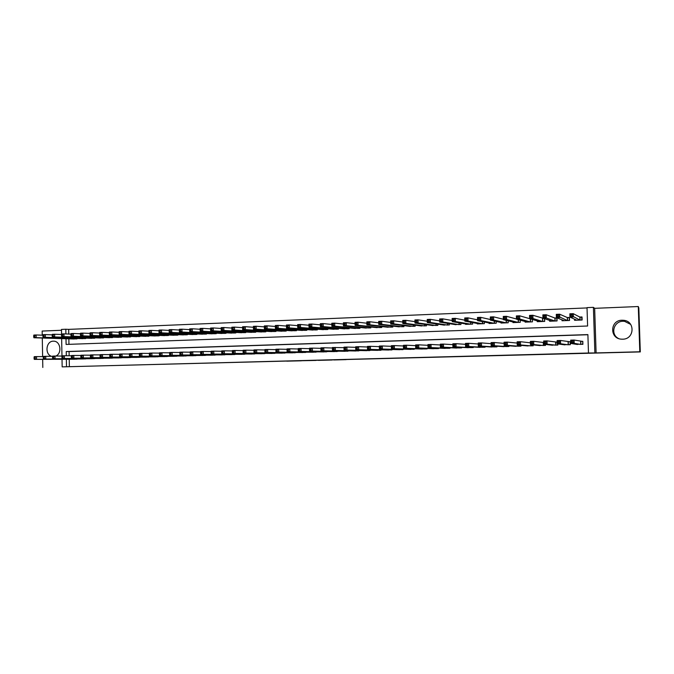 <?xml version="1.0" encoding="UTF-8"?>
<svg xmlns="http://www.w3.org/2000/svg" width="674" height="674" viewBox="0 0 674 674"><rect width="100%" height="100%" fill="white"/><g stroke="black" fill="none" stroke-linecap="round" stroke-linejoin="round"><path stroke-width="1.01" d="M333.832 359.958L346.124 359.638L333.832 359.958M55.849 356.041C62.362 353.387 60.525 340.985 53.65 341.179L53.271 341.179C45.984 341.052 44.543 354.465 51.645 356.327M618.42 338.449C610.155 334.346 613.652 321.186 623.012 321.262L624.528 321.321L630.628 324.363M622.633 339.191C634.537 339.334 635.439 321.11 623.576 320.285L622.009 320.226C609.877 320.192 609.439 338.778 621.563 339.174L622.633 339.191M286.753 361.163L301.438 360.809L286.753 361.163M69.228 359.242L69.363 366.698L62.16 366.867L62.025 359.276M640.3 351.921L639.803 351.777L638.286 306.535L638.826 307.967L640.3 351.921L62.16 366.867M638.286 306.535L594.662 308.33L596.102 352.923L639.803 351.777M596.102 352.923L588.478 353.007L587.888 334.599L66.229 351.533L66.305 355.754M69.363 366.698L588.478 353.007M318.406 360.363L332.13 360.009L318.406 360.253M316.03 360.43L296.661 360.834L316.03 360.43M61.494 330.268L42.167 331.06L42.243 335.18M42.294 338.019L42.614 356.605M42.664 359.352L42.807 367.465M543.825 318.431L542.444 318.482M549.605 320.394L549.63 321.22L557.061 320.942L556.968 317.926L554.795 318.01M562.006 319.813L562.04 320.757L569.538 320.47L569.437 317.446L567.255 317.53M575.318 344.161L582.892 344.347L582.799 341.305L580.584 341.373M562.79 344.591L570.305 344.717L570.204 341.684L568.014 341.752M550.372 344.995L557.819 345.088L557.786 343.934M538.054 345.391L545.434 345.45L545.409 344.439M525.838 345.779L533.159 345.804L533.134 344.911M513.723 346.15L520.985 346.166L520.96 345.358M501.7 346.52L508.904 346.512L508.887 345.787M489.787 346.891L496.932 346.866L496.915 346.2M477.967 347.245L485.053 347.211L485.036 346.604M466.24 347.607L473.274 347.557L473.258 346.992M454.613 347.952L461.58 347.902L461.572 347.371M443.079 348.298L449.988 348.239L449.979 347.75M431.638 348.643L438.496 348.576L438.479 348.113M420.281 348.98L427.089 348.913L427.072 348.475M409.025 349.317L415.757 348.829M397.854 349.654L404.535 349.183M386.766 349.983L393.397 349.528M375.772 350.312L382.352 349.873M364.861 350.632L371.391 350.21M354.035 350.952L360.514 350.539M343.293 351.272L349.722 350.868M332.636 351.592L339.014 351.196M322.062 351.904L328.39 351.516M311.565 352.216L317.85 351.836M301.152 352.519L307.386 352.157M290.823 352.822L297.007 352.468M280.561 353.125L286.703 352.78M270.384 353.429L276.483 353.083M260.282 353.724L266.331 353.387M250.256 354.019L256.263 353.69M240.306 354.313L246.263 353.993M230.432 354.608L236.347 354.288M220.625 354.895L226.498 354.583M210.903 355.181L216.725 354.878M201.24 355.468L207.028 355.164M191.652 355.746L197.398 355.451M182.14 356.024L187.835 355.737M172.687 356.302L178.349 356.015M163.31 356.58L168.93 356.302M154.001 356.849L159.578 356.58M144.758 357.127L150.294 356.849M135.575 357.397L141.077 357.127M126.468 357.667L131.919 357.397M117.419 357.928L122.837 357.667M108.438 358.189L113.813 357.936M99.516 358.458L104.858 358.197M90.661 358.711L95.969 358.467M81.866 358.972L87.131 358.728M587.888 334.742L69.085 351.558L69.161 355.754M557.162 342.08L555.553 342.131M543.716 342.493L543.185 342.502M78.369 358.981L73.137 359.225M587.029 307.925L68.681 329.375L68.765 334.051M68.858 338.837L68.95 344.338M574.518 319.181L574.56 320.285L582.117 320.007L582.016 316.965L579.809 317.05M544.609 318.701L544.693 321.405L537.321 321.683L537.296 320.95M532.35 319.459L532.426 321.86L532.325 319.451M525.097 321.481L525.113 322.138L532.426 321.86M520.193 320.167L520.261 322.315L513.007 322.585L512.99 321.995M508.137 320.816L508.196 322.77L501.001 323.04L500.984 322.492M496.174 321.431L496.233 323.217L489.097 323.486L489.08 322.981M484.311 322.02L484.362 323.663L477.285 323.924L477.276 323.461M472.541 322.585L472.592 324.101L465.574 324.363L465.557 323.933M460.873 323.124L460.915 324.539L453.939 324.396M449.297 323.655L449.331 324.969L442.414 324.851M437.805 324.16L437.839 325.399L430.981 325.306M426.415 324.666L426.448 325.828L419.641 325.744M415.108 325.154L415.142 326.25L408.393 326.182M403.894 325.626L403.92 326.671L397.23 326.62M392.774 326.098L392.799 327.084L386.151 327.05M381.728 326.561L381.754 327.497L375.165 327.471M370.776 327.016L370.801 327.909L364.263 327.893M359.916 327.463L359.933 328.314L353.454 328.305M349.132 327.901L349.157 328.718L342.721 328.718M338.432 328.339L338.458 329.123L332.071 329.131M327.817 328.769L327.842 329.519L321.506 329.535M317.286 329.19L317.302 329.915L311.017 329.931M306.83 329.611L306.847 330.302L300.612 330.327M296.459 330.024L296.476 330.69L290.283 330.723M286.164 330.428L286.18 331.077L280.039 331.119M275.952 330.833L275.969 331.456L269.87 331.498M265.809 331.237L265.826 331.835L259.776 331.886M255.749 331.633L255.766 332.215L249.759 332.265M245.766 332.021L245.774 332.585L239.818 332.644M235.849 332.417L235.858 332.956L229.944 333.015M226.009 332.796L226.026 333.327L220.154 333.386M216.244 333.175L216.253 333.689L210.431 333.756M206.547 333.554L206.564 334.051L200.776 334.127M196.926 333.933L196.943 334.414L191.197 334.489M187.38 334.304L187.389 334.767L181.685 334.843M177.894 334.666L177.902 335.13L172.249 335.205M168.483 335.037L168.492 335.475L162.872 335.559M159.14 335.391L159.148 335.829L153.571 335.905M149.864 335.753L144.329 336.259M140.647 336.107L135.162 336.604M131.506 336.461L126.055 336.949M122.424 336.806L117.015 337.286M113.409 337.16L108.042 337.623M104.462 337.497L99.129 337.96M95.573 337.843L90.274 338.297M86.752 338.18L81.495 338.626M77.99 338.517L72.767 338.955M61.57 334.363L61.486 329.426L65.825 329.241L65.909 333.942M68.681 329.375L65.825 329.241M65.993 338.744L66.103 344.439L587.61 326.005L587.02 307.622L593.406 307.352L594.872 352.839M594.662 308.33L593.406 307.352M61.966 356.049L61.646 338.618M66.372 359.259L66.507 366.749M69.085 351.558L66.229 351.533M329.889 360.059L320.462 360.219L329.889 360.059M308.945 360.59L314.286 360.464L308.945 360.59M582.033 317.328L579.884 317.083L573.262 313.671L573.363 316.965L569.951 317.1L576.759 320.201M581.839 320.015L581.746 317.176M575.571 320.251L575.545 319.653M570.802 316.005L569.951 317.1L569.85 313.806L573.262 313.671L572.125 314.632L570.76 314.682L570.802 316.005L572.167 315.946L572.125 314.632M579.91 320.083L572.167 315.946M569.85 313.806L570.76 314.682M582.799 341.457L582.614 344.355M573.01 342.367L572.967 341.044L571.594 341.086L571.636 342.409L573.01 342.367L574.197 343.352L570.785 343.454L570.684 340.159L574.096 340.05L574.197 343.352L580.685 344.414M577.534 344.507L570.785 343.454L571.636 342.409M572.967 341.044L574.096 340.05L582.521 341.398M571.594 341.086L570.684 340.159M569.454 317.757L567.331 317.564L559.673 314.21L559.774 317.488L556.395 317.623L564.222 320.672M569.328 320.479L569.235 317.656M563.102 320.714L563.093 320.234M557.213 316.527L556.395 317.623L556.294 314.345L559.673 314.21L558.527 315.162L557.171 315.221L557.213 316.527L558.569 316.477L558.527 315.162M567.348 320.554L558.569 316.477M556.294 314.345L557.171 315.221M556.977 318.195L554.896 318.044L546.21 314.741L546.311 318.01L542.966 318.136L551.795 321.136M556.909 320.95L556.825 318.136M543.75 317.058L542.966 318.136L542.865 314.876L546.21 314.741L545.055 315.693L543.707 315.744L543.75 317.058L545.089 316.999L545.055 315.693M554.887 321.018L546.311 318.01L545.089 316.999M542.865 314.876L543.707 315.744M544.6 321.405L544.516 318.667M530.404 317.572L531.735 317.521L531.693 316.216L530.371 316.274L529.646 318.65L529.553 315.407L532.864 315.272L532.966 318.524L529.646 318.65L539.47 321.599M544.314 318.6L532.864 315.272L531.693 316.216M542.536 321.481L532.966 318.524L531.735 317.521M529.553 315.407L530.371 316.274M517.185 318.086L518.5 318.035L518.466 316.738L517.143 316.788L516.452 319.156L516.36 315.929L519.646 315.794L519.738 319.029L516.452 319.156L527.245 322.054M530.868 319.021L519.646 315.794L518.466 316.738M530.286 321.945L519.738 319.029L518.5 318.035M516.36 315.929L517.143 316.788M570.212 341.819L570.086 344.726M559.395 342.78L559.353 341.465L557.996 341.507L558.038 342.822L559.395 342.78L560.6 343.757L557.221 343.858L557.112 340.572L560.498 340.471L560.6 343.757L568.115 344.785M564.981 344.877L557.221 343.858L558.038 342.822M559.353 341.465L560.498 340.471L569.993 341.777M557.996 341.507L557.112 340.572M557.634 343.909L557.668 345.088M545.906 343.184L545.864 341.87L544.516 341.912L544.558 343.226L545.906 343.184L547.12 344.153L543.766 344.254L543.665 340.993L547.018 340.884L547.12 344.153L555.646 345.147M552.545 345.24L543.766 344.254L544.558 343.226M545.864 341.87L547.018 340.884L557.162 342.156M544.516 341.912L543.665 340.993M545.317 344.431L545.35 345.45M532.536 343.588L532.494 342.282L531.163 342.325L531.205 343.622L532.536 343.588L533.766 344.557L530.446 344.65L530.345 341.398L533.665 341.297L533.766 344.557L543.278 345.509M540.211 345.602L530.446 344.65L531.205 343.622M532.494 342.282L533.665 341.297L543.716 342.518M531.163 342.325L530.345 341.398M533.1 344.911L533.134 345.804M519.283 343.984L519.25 342.687L517.927 342.721L517.969 344.018L519.283 343.984L520.53 344.945L517.236 345.046L517.135 341.802L520.429 341.701L520.53 344.945L531.019 345.872M527.969 345.956L517.236 345.046L517.969 344.018M519.25 342.687L520.429 341.701L530.387 342.813M517.927 342.721L517.135 341.802M504.076 318.6L505.382 318.549L505.348 317.26L504.042 317.311L503.377 319.661L503.284 316.443L506.536 316.317L506.637 319.535L503.377 319.661L515.121 322.509M516.452 318.987L506.536 316.317L505.348 317.26M518.146 322.399L506.637 319.535L505.382 318.549M503.284 316.443L504.042 317.311M506.157 344.38L506.115 343.083L504.809 343.125L504.851 344.414L506.157 344.38L507.412 345.332L504.144 345.433L504.051 342.207L507.311 342.106L507.412 345.332L518.862 346.225M515.837 346.31L504.144 345.433L504.851 344.414M506.115 343.083L507.311 342.106L517.177 343.083M504.809 343.125L504.051 342.207M491.093 319.105L492.382 319.055L492.349 317.766L491.051 317.816L490.419 320.158L490.327 316.957L493.553 316.831L493.646 320.04L490.419 320.158L503.099 322.956M503.368 319.24L493.553 316.831L492.349 317.766M506.098 322.846L493.646 320.04L492.382 319.055M490.327 316.957L491.051 317.816M493.149 344.768L493.107 343.479L491.809 343.521L491.851 344.81L493.149 344.768L494.404 345.72L491.178 345.821L491.076 342.611L494.312 342.51L494.404 345.72L506.806 346.579M503.807 346.663L491.178 345.821L491.851 344.81M493.107 343.479L494.312 342.51L504.085 343.378M491.809 343.521L491.076 342.611M478.22 319.602L479.5 319.552L479.467 318.271L478.186 318.322L477.571 320.656L477.478 317.471L480.68 317.344L480.773 320.538L477.571 320.656L491.178 323.402M490.402 319.518L480.68 317.344L479.467 318.271M494.143 323.293L480.773 320.538L479.5 319.552M477.478 317.471L478.186 318.322M480.25 345.155L480.208 343.875L478.928 343.917L478.97 345.189L480.25 345.155L481.522 346.107L478.321 346.2L478.228 343.007L481.43 342.906L481.522 346.107L494.842 346.925M491.868 347.017L478.321 346.2L478.97 345.189M480.208 343.875L481.43 342.906L491.11 343.681M478.928 343.917L478.228 343.007M465.464 320.099L466.728 320.049L466.694 318.777L465.422 318.827L464.841 321.144L464.748 317.968L467.925 317.85L468.017 321.026L464.841 321.144L479.349 323.849M477.546 319.838L467.925 317.85L466.694 318.777M482.298 323.739L468.017 321.026L466.728 320.049M464.748 317.968L465.422 318.827M467.47 345.535L467.427 344.262L466.155 344.304L466.197 345.577L467.47 345.535L468.75 346.487L465.574 346.579L465.481 343.395L468.657 343.302L468.75 346.487L482.98 347.279M480.031 347.363L465.574 346.579L466.197 345.577M467.427 344.262L468.657 343.302L478.254 343.993M466.155 344.304L465.481 343.395M452.818 320.588L454.074 320.546L454.04 319.274L452.776 319.324L452.22 321.633L452.128 318.473L455.279 318.347L455.363 321.515L452.22 321.633L467.613 324.287M464.816 320.175L455.279 318.347L454.04 319.274M470.536 324.177L455.363 321.515L454.074 320.546M452.128 318.473L452.776 319.324M454.798 345.922L454.765 344.65L453.501 344.684L453.535 345.956L454.798 345.922L456.087 346.857L452.945 346.95L452.852 343.782L456.003 343.689L456.087 346.857L471.219 347.616M468.295 347.708L452.945 346.95L453.535 345.956M454.765 344.65L456.003 343.689L465.507 344.313M453.501 344.684L452.852 343.782M440.282 321.077L441.529 321.035L441.495 319.771L440.24 319.821L439.709 322.113L439.625 318.971L442.742 318.844L442.826 321.995L439.709 322.113L455.978 324.725M452.187 320.521L442.742 318.844L441.495 319.771M458.876 324.615L442.826 321.995L441.529 321.035M439.625 318.971L440.24 319.821M442.237 346.293L442.203 345.029L440.956 345.071L440.99 346.335L442.237 346.293L443.543 347.228L440.425 347.321L440.333 344.17L443.45 344.077L443.543 347.228L459.55 347.961M456.643 348.045L440.425 347.321L440.99 346.335M442.203 345.029L443.45 344.077L452.877 344.641M440.956 345.071L440.333 344.17M427.855 321.565L429.094 321.515L429.06 320.26L427.822 320.31L427.316 322.593L427.223 319.459L430.315 319.341L430.4 322.475L427.316 322.593L444.436 325.154M439.675 320.891L430.315 319.341L429.06 320.26M447.317 325.045L430.4 322.475L429.094 321.515M427.223 319.459L427.822 320.31M429.793 346.672L429.759 345.408L428.521 345.45L428.554 346.706L429.793 346.672L431.099 347.599L428.007 347.691L427.923 344.557L431.015 344.456L431.099 347.599L447.974 348.298M445.093 348.382L428.007 347.691L428.554 346.706M429.759 345.408L431.015 344.456L440.358 344.978M428.521 345.45L427.923 344.557M415.538 322.046L416.759 321.995L416.726 320.74L415.504 320.79L415.016 323.065L414.931 319.948L417.998 319.83L418.082 322.947L415.016 323.065L432.986 325.584M427.274 321.262L417.998 319.83L416.726 320.74M435.842 325.475L418.082 322.947L416.759 321.995M414.931 319.948L415.504 320.79M417.45 347.043L417.417 345.787L416.187 345.821L416.22 347.076L417.45 347.043L418.773 347.969L415.706 348.054L415.622 344.936L418.689 344.835L418.773 347.969L436.491 348.635M433.635 348.719L415.706 348.054L416.22 347.076M417.417 345.787L418.689 344.835L427.948 345.307M416.187 345.821L415.622 344.936M405.217 347.405L405.184 346.158L403.97 346.2L404.004 347.447L405.217 347.405L406.548 348.332L403.507 348.416L403.423 345.307L406.464 345.214L406.548 348.332L425.1 348.972M422.269 349.048L403.507 348.416L404.004 347.447M405.184 346.158L406.464 345.214L415.639 345.644M403.97 346.2L403.423 345.307M393.094 347.776L393.06 346.529L391.847 346.562L391.88 347.809L393.094 347.776L394.425 348.685L391.417 348.778L391.333 345.678L394.349 345.585L394.425 348.685L413.802 349.301M410.988 349.385L391.417 348.778L391.88 347.809M393.06 346.529L394.349 345.585L403.44 345.981M391.847 346.562L391.333 345.678M403.322 322.517L404.543 322.467L404.51 321.22L403.288 321.271L402.833 323.537L402.749 320.428L405.782 320.31L405.866 323.419L402.833 323.537L421.629 326.005M414.982 321.65L405.782 320.31L404.51 321.22M424.46 325.904L405.866 323.419L404.543 322.467M402.749 320.428L403.288 321.271M391.215 322.989L392.42 322.939L392.386 321.7L391.181 321.751L390.752 324L390.667 320.908L393.675 320.79L393.759 323.891L390.752 324L410.365 326.427M402.791 322.037L393.675 320.79L392.386 321.7M413.17 326.326L393.759 323.891L392.42 322.939M390.667 320.908L391.181 321.751M379.218 323.453L380.414 323.41L380.38 322.172L379.184 322.223L378.771 324.464L378.687 321.38L381.678 321.262L381.754 324.354L378.771 324.464L399.185 326.848M390.709 322.433L381.678 321.262L380.38 322.172M401.974 326.747L381.754 324.354L380.414 323.41M378.687 321.38L379.184 322.223M381.071 348.129L381.037 346.899L379.841 346.933L379.866 348.172L381.071 348.129L382.411 349.048L379.428 349.132L379.344 346.048L382.335 345.956L382.411 349.048L402.589 349.629M399.8 349.705L379.428 349.132L379.866 348.172M381.037 346.899L382.335 345.956L391.35 346.318M379.841 346.933L379.344 346.048M367.313 323.916L368.501 323.874L368.467 322.644L367.279 322.686L366.892 324.927L366.816 321.852L369.773 321.734L369.858 324.809L366.892 324.927L388.089 327.261M378.729 322.838L369.773 321.734L368.467 322.644M390.861 327.16L369.858 324.809L368.501 323.874M366.816 321.852L367.279 322.686M369.15 348.492L369.116 347.262L367.928 347.295L367.962 348.525L370.498 349.402L367.541 349.486L367.456 346.419L370.422 346.326L370.498 349.402L391.468 349.949M388.704 350.033L367.541 349.486L367.962 348.525M369.116 347.262L370.422 346.326L379.361 346.655M367.928 347.295L367.456 346.419M355.518 324.379L356.689 324.329L356.656 323.107L355.484 323.149L355.122 325.373L355.038 322.324L357.978 322.206L358.054 325.264L355.122 325.373L377.095 327.674M366.85 323.234L357.978 322.206L356.656 323.107M379.833 327.572L358.054 325.264L356.689 324.329M355.038 322.324L355.484 323.149M357.33 348.846L357.296 347.616L356.116 347.658L356.15 348.879L358.686 349.747L355.754 349.84L355.67 346.781L358.61 346.689L358.686 349.747L380.439 350.278M377.693 350.354L355.754 349.84L356.15 348.879M357.296 347.616L358.61 346.689L367.473 346.992M356.116 347.658L355.67 346.781M343.816 324.834L344.978 324.784L344.953 323.571L343.782 323.613L343.445 325.828L343.369 322.787L346.276 322.669L346.352 325.719L343.445 325.828L366.176 328.086M355.072 323.638L346.276 322.669L344.953 323.571M368.897 327.977L346.352 325.719L344.978 324.784M343.369 322.787L343.782 323.613M345.61 349.199L345.577 347.978L344.414 348.011L344.439 349.233L346.975 350.101L344.069 350.185L343.993 347.135L346.899 347.051L346.975 350.101L369.487 350.598M366.766 350.674L344.069 350.185L344.439 349.233M345.577 347.978L346.899 347.051L355.687 347.329M344.414 348.011L343.993 347.135M355.324 328.491L331.869 326.275L331.793 323.242L334.675 323.132L334.751 326.165L331.869 326.275L332.215 325.281L333.369 325.239L333.344 324.026L332.189 324.068L332.215 325.281M343.395 324.042L334.675 323.132L333.344 324.026M358.046 328.39L334.751 326.165L333.369 325.239M331.793 323.242L332.189 324.068M355.906 350.994L332.476 350.531L332.4 347.498L344.001 347.666M333.959 348.332L332.796 348.365L332.83 349.579L333.984 349.545L333.959 348.332L335.29 347.405L335.366 350.446L358.627 350.91M333.984 349.545L335.366 350.446L332.476 350.531L332.83 349.579M332.796 348.365L332.4 347.498M320.714 325.727L321.86 325.685L321.827 324.48L320.681 324.523L320.386 326.713L320.31 323.697L323.175 323.587L323.25 326.604L320.386 326.713L344.599 328.887M331.819 324.447L323.175 323.587L321.827 324.48M347.279 328.786L323.25 326.604L321.86 325.685M320.31 323.697L320.681 324.523M322.467 349.89L322.433 348.677L321.287 348.719L321.321 349.924L323.849 350.783L320.984 350.868L320.908 347.851L323.773 347.759L323.849 350.783L347.851 351.23M345.172 351.306L320.984 350.868L321.321 349.924M322.433 348.677L323.773 347.759L332.417 347.995M321.287 348.719L320.908 347.851M309.307 326.174L310.444 326.132L310.411 324.927L309.273 324.969L309.004 327.151L308.928 324.152L311.767 324.034L311.835 327.042L309.004 327.151L333.933 329.291M320.335 324.851L311.767 324.034L310.411 324.927M336.587 329.19L311.835 327.042L310.444 326.132M308.928 324.152L309.273 324.969M311.043 350.236L311.009 349.031L309.872 349.065L309.905 350.269L312.433 351.12L309.593 351.205L309.518 348.197L312.357 348.113L312.433 351.12L337.16 351.542M334.498 351.617L309.593 351.205L309.905 350.269M311.009 349.031L312.357 348.113L320.925 348.332M309.872 349.065L309.518 348.197M297.992 326.612L299.121 326.57L299.096 325.373L297.967 325.416L297.706 327.589L297.638 324.598L300.452 324.489L300.52 327.48L297.706 327.589L323.352 329.687M308.953 325.264L300.452 324.489L299.096 325.373M325.989 329.586L300.52 327.48L299.121 326.57M297.638 324.598L297.967 325.416M299.711 350.573L299.677 349.376L298.548 349.41L298.582 350.606L301.109 351.457L298.296 351.542L298.22 348.551L301.034 348.458L301.109 351.457L326.545 351.853M323.908 351.929L298.296 351.542L298.582 350.606M299.677 349.376L301.034 348.458L309.526 348.66M298.548 349.41L298.22 348.551M286.779 327.05L287.891 327.008L287.865 325.812L286.745 325.854L286.509 328.019L286.442 325.045L289.23 324.927L289.306 327.918L286.509 328.019L312.854 330.075M297.664 325.668L289.23 324.927L287.865 325.812M315.466 329.982L289.306 327.918L287.891 327.008M286.442 325.045L286.745 325.854M275.649 327.48L276.761 327.438L276.736 326.25L275.624 326.292L275.405 328.449L275.337 325.483L278.101 325.373L278.177 328.339L275.405 328.449L302.432 330.471M286.467 326.073L278.101 325.373L276.736 326.25M305.027 330.37L278.177 328.339L276.761 327.438M275.337 325.483L275.624 326.292M264.621 327.909L265.716 327.867L265.691 326.688L264.587 326.73L264.393 328.87L264.326 325.921L267.072 325.812L267.14 328.769L264.393 328.87L292.095 330.858M275.363 326.469L267.072 325.812L265.691 326.688M294.673 330.757L267.14 328.769L265.716 327.867M264.326 325.921L264.587 326.73M288.472 350.91L288.438 349.713L287.326 349.747L287.351 350.943L289.879 351.794L287.09 351.879L287.014 348.896L289.803 348.803L289.879 351.794L316.022 352.157M313.402 352.241L287.09 351.879L287.351 350.943M288.438 349.713L289.803 348.803L298.228 348.989M287.326 349.747L287.014 348.896M277.326 351.247L277.3 350.059L276.188 350.092L276.214 351.28L278.741 352.123L275.969 352.207L275.902 349.233L278.674 349.149L278.741 352.123L305.575 352.468M302.971 352.544L275.969 352.207L276.214 351.28M277.3 350.059L278.674 349.149L287.023 349.317M276.188 350.092L275.902 349.233M266.272 351.575L266.247 350.396L265.143 350.429L265.177 351.609L267.696 352.451L264.949 352.536L264.882 349.57L267.629 349.486L267.696 352.451L295.204 352.772M292.626 352.847L264.949 352.536L265.177 351.609M266.247 350.396L267.629 349.486L275.91 349.646M265.143 350.429L264.882 349.57M253.677 328.339L254.764 328.297L254.738 327.117L253.643 327.16L253.475 329.291L253.407 326.351L256.128 326.241L256.196 329.19L253.475 329.291L281.833 331.237M264.351 326.873L256.128 326.241L254.738 327.117M284.386 331.145L256.196 329.19L254.764 328.297M253.407 326.351L253.643 327.16M255.311 351.912L255.286 350.724L254.191 350.758L254.224 351.938L256.743 352.78L254.014 352.856L253.946 349.907L256.676 349.823L256.743 352.78L284.917 353.066M282.355 353.142L254.014 352.856L254.224 351.938M255.286 350.724L256.676 349.823L264.89 349.974M254.191 350.758L253.946 349.907M242.817 328.76L243.904 328.718L243.878 327.547L242.792 327.589L242.64 329.712L242.573 326.78L245.269 326.671L245.336 329.611L242.64 329.712L271.647 331.616M253.424 327.278L245.269 326.671L243.878 327.547M274.183 331.524L245.336 329.611L243.904 328.718M242.573 326.78L242.792 327.589M244.443 352.232L244.409 351.061L243.331 351.095L243.356 352.266L245.875 353.1L243.171 353.176L243.103 350.244L245.808 350.16L245.875 353.1L274.706 353.37M272.161 353.446L243.171 353.176L243.356 352.266M244.409 351.061L245.808 350.16L253.955 350.295M243.331 351.095L243.103 350.244M232.058 329.182L233.128 329.139L233.103 327.968L232.024 328.011L231.89 330.125L231.822 327.21L234.501 327.101L234.569 330.024L231.89 330.125L261.537 331.996M242.589 327.674L234.501 327.101L233.103 327.968M264.056 331.903L234.569 330.024L233.128 329.139M231.822 327.21L232.024 328.011M233.659 352.561L233.634 351.39L232.555 351.424L232.581 352.595L235.1 353.42L232.42 353.496L232.353 350.573L235.032 350.488L235.1 353.42L264.57 353.665M262.051 353.74L232.42 353.496L232.581 352.595M233.634 351.39L235.032 350.488L243.112 350.615M232.555 351.424L232.353 350.573M221.375 329.594L222.437 329.552L222.412 328.39L221.35 328.432L221.232 330.538L221.165 327.631L223.819 327.522L223.886 330.437L221.232 330.538L251.512 332.375M231.848 328.07L223.819 327.522L222.412 328.39M254.005 332.282L223.886 330.437L222.437 329.552M221.165 327.631L221.35 328.432M222.959 352.881L222.934 351.71L221.872 351.744L221.898 352.915L224.408 353.732L221.746 353.816L221.687 350.901L224.341 350.825L224.408 353.732L254.511 353.96M252.009 354.035L221.746 353.816L221.898 352.915M222.934 351.71L224.341 350.825L232.362 350.935M221.872 351.744L221.687 350.901M210.785 330.007L211.838 329.965L211.813 328.802L210.76 328.845L210.659 330.942L210.591 328.053L213.228 327.943L213.296 330.841L210.659 330.942L241.553 332.745M221.182 328.465L213.228 327.943L211.813 328.802M244.039 332.653L213.296 330.841L211.838 329.965M210.591 328.053L210.76 328.845M200.271 330.412L201.324 330.378L201.299 329.215L200.245 329.257L200.17 331.347L200.102 328.465L202.722 328.364L202.781 331.246L200.17 331.347L231.671 333.116M210.608 328.861L202.722 328.364L201.299 329.215M234.131 333.023L202.781 331.246L201.324 330.378M200.102 328.465L200.245 329.257M189.849 330.824L190.885 330.782L190.868 329.628L189.824 329.67L189.765 331.751L189.697 328.878L192.292 328.777L192.351 331.65L189.765 331.751L221.864 333.478M200.119 329.249L192.292 328.777L190.868 329.628M224.307 333.394L192.351 331.65L190.885 330.782M189.697 328.878L189.824 329.67M212.352 353.201L212.327 352.039L211.265 352.064L211.291 353.227L213.801 354.052L211.164 354.128L211.105 351.23L213.742 351.146L213.801 354.052L244.527 354.254M242.042 354.322L211.164 354.128L211.291 353.227M212.327 352.039L213.742 351.146L221.695 351.255M211.265 352.064L211.105 351.23M201.829 353.513L201.804 352.359L200.751 352.392L200.776 353.547L203.287 354.364L200.667 354.44L200.608 351.55L203.219 351.474L203.287 354.364L234.619 354.541M232.159 354.617L200.667 354.44L200.776 353.547M201.804 352.359L203.219 351.474L211.114 351.567M200.751 352.392L200.608 351.55M191.382 353.825L191.357 352.671L190.321 352.704L190.346 353.858L192.848 354.676L190.253 354.751L190.194 351.87L192.789 351.794L192.848 354.676L224.787 354.827M222.344 354.903L190.253 354.751L190.346 353.858M191.357 352.671L192.789 351.794L200.616 351.879M190.321 352.704L190.194 351.87M179.511 331.22L180.539 331.187L180.514 330.033L179.486 330.075L179.436 332.147L179.377 329.283L181.946 329.182L182.014 332.046L179.436 332.147L212.125 333.849M189.714 329.637L181.946 329.182L180.514 330.033M214.551 333.756L182.014 332.046L180.539 331.187M179.377 329.283L179.486 330.075M181.028 354.136L181.003 352.991L179.975 353.024L179.992 354.17L182.502 354.979L179.924 355.055L179.865 352.19L182.435 352.114L182.502 354.979L215.031 355.114M212.596 355.19L179.924 355.055L179.992 354.17M181.003 352.991L182.435 352.114L190.203 352.19M179.975 353.024L179.865 352.19M169.25 331.625L170.269 331.583L170.252 330.437L169.225 330.479L169.199 332.543L169.14 329.696L171.693 329.594L171.752 332.442L169.199 332.543L202.461 334.211M179.394 330.024L171.693 329.594L170.252 330.437M204.871 334.119L171.752 332.442L170.269 331.583M169.14 329.696L169.225 330.479M170.749 354.448L170.724 353.302L169.705 353.336L169.73 354.482L172.232 355.282L169.671 355.358L169.612 352.51L172.165 352.426L172.232 355.282L205.343 355.4M202.925 355.468L169.671 355.358L169.73 354.482M170.724 353.302L172.165 352.426L179.865 352.502M169.705 353.336L169.612 352.51M159.072 332.021L160.083 331.979L160.067 330.841L159.047 330.883L159.039 332.931L158.98 330.091L161.507 329.999L161.566 332.838L159.039 332.931L192.874 334.565M169.149 330.412L161.507 329.999L160.067 330.841M195.266 334.481L161.566 332.838L160.083 331.979M158.98 330.091L159.047 330.883M160.555 354.751L160.53 353.614L159.519 353.648L159.544 354.785L162.038 355.586L159.502 355.661L159.443 352.822L161.979 352.738L162.038 355.586L195.721 355.678M193.328 355.754L159.502 355.661L159.544 354.785M160.53 353.614L161.979 352.738L169.621 352.805M159.519 353.648L159.443 352.822M148.971 332.408L149.982 332.375L149.957 331.237L148.954 331.279L148.954 333.327L148.895 330.496L151.414 330.395L151.465 333.226L148.954 333.327L183.345 334.919M158.997 330.791L151.414 330.395L149.957 331.237M185.721 334.835L151.465 333.226L149.982 332.375M148.895 330.496L148.954 331.279M150.445 355.055L150.42 353.926L149.417 353.951L149.434 355.088L151.928 355.889L149.417 355.965L149.358 353.134L151.877 353.05L151.928 355.889L186.176 355.956M183.8 356.032L149.417 355.965L149.434 355.088M150.42 353.926L151.877 353.05L159.452 353.109M149.417 353.951L149.358 353.134M138.954 332.804L139.956 332.762L139.931 331.633L138.937 331.675L138.954 333.706L138.895 330.892L141.388 330.791L141.447 333.613L138.954 333.706L173.892 335.273M148.912 331.178L141.388 330.791L139.931 331.633M176.251 335.189L141.447 333.613L139.956 332.762M138.895 330.892L138.937 331.675M140.411 355.358L140.386 354.229L139.392 354.254L139.408 355.392L141.902 356.184L139.408 356.26L139.35 353.437L141.843 353.361L141.902 356.184L176.698 356.234M174.339 356.31L139.408 356.26L139.408 355.392M140.386 354.229L141.843 353.361L149.367 353.412M139.392 354.254L139.35 353.437M129.012 333.183L130.006 333.15L129.981 332.021L128.995 332.063L129.029 334.093L128.978 331.288L131.447 331.187L131.506 333.992L129.029 334.093L164.515 335.627M138.911 331.549L131.447 331.187L129.981 332.021M166.849 335.542L131.506 333.992L130.006 333.15M128.978 331.288L128.995 332.063M130.453 355.653L130.427 354.532L129.442 354.558L129.459 355.687L131.952 356.479L129.475 356.554L129.416 353.74L131.893 353.665L131.952 356.479L167.287 356.512M164.945 356.58L129.475 356.554L129.459 355.687M130.427 354.532L131.893 353.665L139.358 353.715M129.442 354.558L129.416 353.74M119.13 332.451L119.155 333.571L120.132 333.529L120.115 332.408L119.13 332.451L119.13 331.675L121.581 331.574L121.64 334.38L119.18 334.473L155.197 335.972M128.987 331.928L121.581 331.574L120.115 332.408M157.522 335.888L121.64 334.38L120.132 333.529M119.18 334.473L119.155 333.571M119.568 354.861L119.593 355.982L120.579 355.956L120.553 354.836L119.568 354.861L119.568 354.044L122.019 353.976L122.078 356.773L157.952 356.782M120.579 355.956L122.078 356.773L119.618 356.849L155.627 356.858M120.553 354.836L122.019 353.976L129.425 354.01M119.593 355.982L119.618 356.849M109.348 332.838L109.365 333.95L110.342 333.916L110.317 332.796L109.348 332.838L109.357 332.063L111.791 331.97L111.85 334.751L109.415 334.843L145.946 336.326M119.13 332.299L111.791 331.97L110.317 332.796M148.255 336.233L111.85 334.751L110.342 333.916M109.415 334.843L109.365 333.95M109.778 355.164L109.795 356.276L110.772 356.251L110.755 355.131L109.778 355.164L109.786 354.347L112.229 354.271L112.28 357.06L148.676 357.06M110.772 356.251L112.28 357.06L109.845 357.136L146.368 357.127M110.755 355.131L112.229 354.271L119.568 354.313M109.795 356.276L109.845 357.136M99.634 333.217L99.651 334.329L100.62 334.296L100.603 333.183L99.634 333.217L99.668 332.451L102.077 332.349L102.136 335.13L99.718 335.222L136.763 336.663M109.348 332.67L102.077 332.349L100.603 333.183M139.055 336.579L102.136 335.13L100.62 334.296M99.718 335.222L99.651 334.329M100.055 355.459L100.081 356.571L101.049 356.538L101.024 355.425L100.055 355.459L100.089 354.65L102.507 354.575L102.558 357.355L139.467 357.33M101.049 356.538L102.558 357.355L100.14 357.422L137.176 357.397M101.024 355.425L102.507 354.575L109.786 354.608M100.081 356.571L100.14 357.422M89.996 333.596L90.021 334.7L90.982 334.666L90.956 333.563L89.996 333.596L90.046 332.83L92.439 332.737L92.498 335.5L90.097 335.593L127.647 337.008M99.642 333.04L92.439 332.737L90.956 333.563M129.922 336.924L92.498 335.5L90.982 334.666M90.097 335.593L90.021 334.7M90.417 355.754L90.434 356.858L91.394 356.832L91.378 355.72L90.417 355.754L90.459 354.945L92.86 354.869L92.911 357.641L130.335 357.591M91.394 356.832L92.911 357.641L90.51 357.709L128.06 357.658M91.378 355.72L92.86 354.869L100.081 354.895M90.434 356.858L90.51 357.709M80.433 333.975L80.459 335.079L81.411 335.037L81.385 333.933L80.433 333.975L80.501 333.209L82.877 333.116L82.927 335.871L80.551 335.964L118.599 337.345M90.013 333.411L82.877 333.116L81.385 333.933M120.848 337.261L82.927 335.871L81.411 335.037M80.551 335.964L80.459 335.079M80.846 356.041L80.863 357.144L81.815 357.119L81.798 356.015L80.846 356.041L80.905 355.24L83.29 355.164L83.34 357.919L121.253 357.86M81.815 357.119L83.34 357.919L80.956 357.995L118.995 357.928M81.798 356.015L83.29 355.164L90.442 355.19M80.863 357.144L80.956 357.995M70.947 334.346L70.964 335.441L71.907 335.408L71.891 334.312L70.947 334.346L71.023 333.579L73.382 333.487L73.432 336.233L71.073 336.326L109.609 337.682M80.45 333.773L73.382 333.487L71.891 334.312M111.85 337.598L73.432 336.233L71.907 335.408M71.073 336.326L70.964 335.441M71.351 356.335L71.368 357.431L72.312 357.405L72.295 356.302L71.351 356.335L71.427 355.527L73.786 355.459L73.837 358.206L112.246 358.121M72.312 357.405L73.837 358.206L71.478 358.273L110.005 358.189M72.295 356.302L73.786 355.459L80.888 355.476M71.368 357.431L71.478 358.273M61.528 334.717L61.545 335.812L62.488 335.778L62.463 334.683L61.528 334.717L61.62 333.959L63.963 333.866L64.013 336.596L61.671 336.688L100.687 338.019M70.964 334.136L63.963 333.866L62.463 334.683M102.911 337.935L64.013 336.596L62.488 335.778M61.671 336.688L61.545 335.812M61.924 356.622L61.941 357.717L62.884 357.683L62.859 356.588L61.924 356.622L62.016 355.821L64.359 355.746L64.409 358.484L103.299 358.383M62.884 357.683L64.409 358.484L62.067 358.551L101.075 358.45M62.859 356.588L64.359 355.746L71.402 355.762M61.941 357.717L62.067 358.551M52.184 335.088L52.201 336.174L53.136 336.141L53.111 335.045L52.184 335.088L52.294 334.329L54.619 334.237L54.67 336.958L52.336 337.051L91.824 338.348M61.553 334.498L54.619 334.237L53.111 335.045M94.031 338.264L54.67 336.958L53.136 336.141M52.336 337.051L52.201 336.174M52.572 356.9L52.589 357.995L53.524 357.97L53.499 356.875L52.572 356.9L52.682 356.108L55.007 356.032L55.057 358.762L94.419 358.644M53.524 357.97L55.057 358.762L52.724 358.829L92.212 358.711M53.499 356.875L55.007 356.032L61.991 356.049M52.589 357.995L52.724 358.829M42.909 335.45L42.925 336.537L43.852 336.503L43.827 335.416L42.909 335.45L43.026 334.692L45.335 334.599L45.385 337.312L43.077 337.404L83.028 338.677M52.218 334.852L45.335 334.599L43.827 335.416M85.219 338.592L45.385 337.312L43.852 336.503M43.077 337.404L42.925 336.537M43.288 357.186L43.304 358.273L44.231 358.248L44.214 357.161L43.288 357.186L43.414 356.394L45.722 356.319L45.773 359.04L85.598 358.905M44.231 358.248L45.773 359.04L43.456 359.107L83.407 358.964M44.214 357.161L45.722 356.319L52.648 356.327M43.304 358.273L43.456 359.107M33.7 335.812L33.717 336.89L34.635 336.857L34.618 335.778L33.7 335.812L33.835 335.054L36.126 334.97L36.177 337.674L33.885 337.758L74.292 339.005M42.942 335.205L36.126 334.97L34.618 335.778M76.465 338.921L36.177 337.674L34.635 336.857M33.885 337.758L33.717 336.89M34.071 357.464L34.096 358.551L35.014 358.526L34.989 357.439L34.071 357.464L34.214 356.672L36.506 356.605L36.556 359.309L76.844 359.158M35.014 358.526L36.556 359.309L34.256 359.377L74.662 359.225M34.989 357.439L36.506 356.605L43.38 356.613M34.096 358.551L34.256 359.377M580.011 317.1L580.103 320.083M579.884 317.083L579.977 320.083M580.752 344.414L580.659 341.389M580.878 344.406L580.786 341.389M567.466 317.58L567.559 320.546M567.331 317.564L567.432 320.554M555.022 318.061L555.115 321.009M554.896 318.044L554.988 321.018M542.688 318.532L542.781 321.473M542.553 318.516L542.646 321.481M530.455 319.004L530.548 321.936M530.312 318.987L530.404 321.936M568.19 344.785L568.098 341.769M568.325 344.776L568.224 341.769M555.738 345.147L555.646 342.148M555.873 345.139L555.78 342.148M543.387 345.509L543.295 342.518M543.522 345.501L543.429 342.518M531.137 345.863L531.104 344.717M531.281 345.863L531.247 344.726M518.331 319.661L518.416 322.383M518.188 319.628L518.272 322.391M518.988 346.217L518.955 345.189M519.132 346.217L519.106 345.206M506.309 320.369L506.385 322.838M506.157 320.335L506.233 322.846M506.941 346.571L506.915 345.644M507.092 346.571L507.067 345.652M494.379 321.035L494.446 323.284M494.227 321.001L494.295 323.293M494.994 346.925L494.969 346.074M495.146 346.916L495.12 346.082M482.55 321.667L482.609 323.722M482.39 321.633L482.449 323.731M483.14 347.27L483.115 346.487M483.3 347.262L483.275 346.495M470.814 322.256L470.865 324.169M470.646 322.231L470.705 324.169M471.387 347.616L471.362 346.891M471.547 347.607L471.53 346.899M459.171 322.829L459.221 324.598M459.002 322.804L459.053 324.607M459.727 347.952L459.702 347.287M459.887 347.952L459.87 347.295M447.62 323.385L447.671 325.037M447.452 323.36L447.502 325.037M448.159 348.289L448.143 347.666M448.328 348.289L448.311 347.674M436.171 323.916L436.213 325.466M435.994 323.891L436.036 325.466M436.685 348.627L436.668 348.045M436.862 348.627L436.845 348.054M425.302 348.964L425.286 348.407M425.479 348.955L425.471 348.416M414.013 349.292L413.996 348.77M414.198 349.284L414.181 348.778M424.805 324.438L424.839 325.887M424.62 324.413L424.662 325.896M413.524 324.944L413.566 326.309M413.347 324.919L413.381 326.317M402.344 325.441L402.378 326.73M402.159 325.416L402.193 326.738M402.816 349.621L402.799 349.132M403.001 349.612L402.985 349.132M391.249 325.921L391.274 327.143M391.055 325.896L391.089 327.151M391.704 349.949L391.687 349.477M391.889 349.941L391.88 349.486M380.237 326.393L380.262 327.556M380.043 326.376L380.077 327.564M380.675 350.269L380.667 349.823M380.869 350.261L380.861 349.831M369.31 326.865L369.335 327.96M369.116 326.839L369.141 327.968M369.74 350.59L369.731 350.168M358.467 327.32L358.501 328.373M358.273 327.294L358.298 328.373M347.717 327.766L347.742 328.769M347.514 327.749L347.54 328.777M337.042 328.213L337.067 329.173M336.84 328.196L336.865 329.182M326.452 328.651L326.477 329.569M326.25 328.634L326.267 329.578M315.946 329.081L315.971 329.957M315.735 329.064L315.761 329.965M305.516 329.502L305.541 330.353M305.305 329.485L305.33 330.361M295.17 329.923L295.187 330.74M294.951 329.906L294.976 330.749M284.9 330.336L284.917 331.119M284.681 330.327L284.698 331.128M274.706 330.749L274.731 331.507M274.487 330.732L274.503 331.515M264.596 331.153L264.612 331.886M264.368 331.145L264.385 331.894M254.553 331.557L254.57 332.257M254.325 331.541L254.342 332.265M244.595 331.953L244.603 332.627M244.359 331.937L244.376 332.636M234.704 332.349L234.712 332.998M234.468 332.333L234.485 333.007M224.889 332.737L224.897 333.369M224.653 332.72L224.661 333.377M215.141 333.116L215.158 333.731M214.905 333.108L214.913 333.74M205.469 333.504L205.486 334.093M205.225 333.487L205.241 334.102M195.864 333.874L195.881 334.456M195.629 333.866L195.637 334.464M186.336 334.253L186.353 334.81M186.091 334.237L186.1 334.818M176.874 334.624L176.891 335.163M176.63 334.607L176.639 335.172M167.481 334.986L167.497 335.517M167.236 334.978L167.245 335.526M158.163 335.349L158.171 335.863M157.91 335.34L157.918 335.871M148.903 335.711L148.912 336.208M148.651 335.703L148.659 336.216M139.712 336.073L139.72 336.553M139.451 336.056L139.467 336.562M130.588 336.427L130.596 336.899M130.326 336.419L130.335 336.907M121.531 336.773L121.539 337.236M121.269 336.764L121.278 337.244M112.533 337.126L112.541 337.573M112.272 337.118L112.28 337.581M103.602 337.472L103.611 337.91M103.333 337.463L103.341 337.918M94.731 337.809L94.739 338.238M94.461 337.8L94.47 338.247M85.657 338.146L85.665 338.575M76.912 338.483L76.92 338.904M623.576 320.285L624.528 321.321"/></g></svg>
